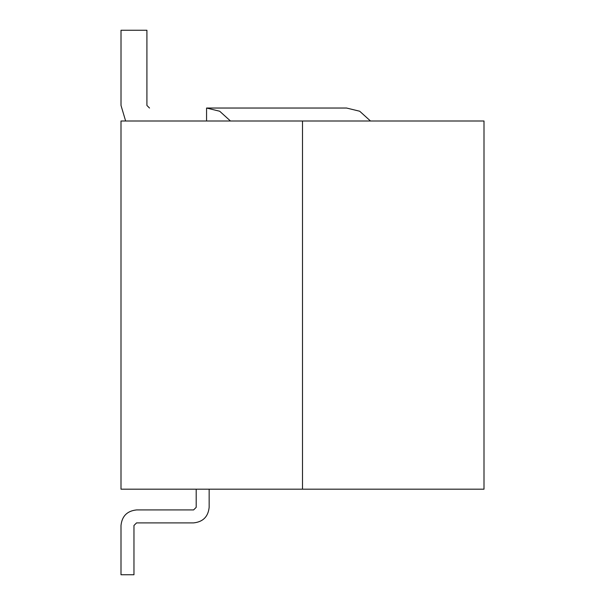 <?xml version="1.0" encoding="UTF-8"?>
<svg xmlns="http://www.w3.org/2000/svg" width="605" height="605" viewBox="0 0 605 605"><rect width="100%" height="100%" fill="white"/><g stroke="black" fill="none" stroke-linecap="round" stroke-linejoin="round"><path stroke-width="0.91" d="M121 489.188L121 121L302.5 121L302.5 489.188L121 489.188L302.5 489.188L302.5 121L121 121L121 489.188M484 121L484 489.188L302.5 489.188L302.5 121L484 121L302.5 121L302.5 489.188L484 489.188L484 121M209.156 489.188L209.156 507.338L209.156 489.188M196.194 507.338L196.194 489.188L196.194 507.338L193.6 509.932L136.556 509.932C127.179 510.915 121.991 516.103 121 525.488L121 574.75L133.962 574.75L133.962 525.488L136.556 522.894L193.6 522.894C202.985 521.903 208.165 516.715 209.156 507.338C208.165 516.715 202.985 521.903 193.6 522.894L136.556 522.894L133.962 525.488L133.962 574.75L121 574.75L121 525.488C121.991 516.103 127.179 510.915 136.556 509.932L193.6 509.932L196.194 507.338M206.562 108.045L346.582 108.038L359.703 111.237L370.487 121L359.703 111.237L346.582 108.038L206.562 108.038L219.691 111.237L230.467 121L219.691 111.237L206.562 108.038L206.562 121M121.015 30.25L146.917 30.25L121.015 30.25L121.015 105.444L125.628 121L121.015 105.444L121.015 30.25M149.518 108.045L146.917 105.444L146.917 30.25L146.917 105.444L149.518 108.045"/></g></svg>
